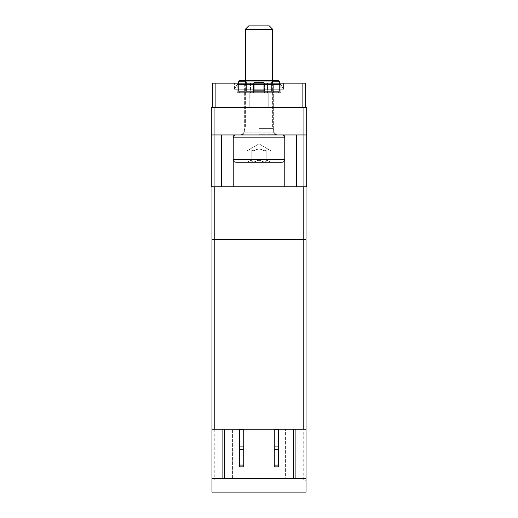 <?xml version="1.0" encoding="UTF-8"?>
<svg xmlns="http://www.w3.org/2000/svg" width="518" height="518" viewBox="0 0 518 518"><rect width="100%" height="100%" fill="white"/><g stroke="black" fill="none" stroke-linecap="round" stroke-linejoin="round"><path stroke-width="0.39" stroke-dasharray="2.59 1.94" d="M212.309 107.692L215.132 107.692L212.309 107.692L212.309 83.152L305.691 83.152L305.691 107.692L302.868 107.692L305.691 107.692M234.466 83.152L283.534 83.152L234.466 83.152L283.534 83.152L234.466 83.152L234.466 89.238L283.534 89.238L234.466 89.238L283.534 89.238L234.466 89.238L234.466 83.152M264.452 83.152L249.967 83.152L265.818 83.152L264.452 83.152L264.452 92.696L265.818 92.696L265.818 83.152L265.818 92.696L264.452 92.696L265.818 92.696L265.818 83.152L265.818 92.696L267.482 92.696L265.818 92.696L265.818 83.152L265.818 92.696L264.452 92.696L264.452 83.152M267.482 83.152L280.808 83.152L264.685 83.152L280.808 83.152L267.482 83.152L267.482 92.696L280.808 92.696L264.685 92.696L280.808 92.696L264.685 92.696L280.808 92.696L267.482 92.696L267.482 83.152M250.518 83.152L237.192 83.152L253.315 83.152L237.192 83.152L250.518 83.152L250.518 92.696L265.818 92.696L265.818 83.152L265.818 92.696L252.182 92.696L252.182 83.152L252.182 92.696L252.182 83.152L252.182 92.696L253.548 92.696L252.182 92.696L252.182 83.152L252.182 92.696L237.192 92.696L253.315 92.696L237.192 92.696L253.315 92.696L237.192 92.696L250.518 92.696L250.518 83.152M263.772 90.65L263.772 83.152L263.772 90.65L263.092 90.65L263.772 90.65L263.772 83.152L263.772 90.65L263.092 90.65L263.772 90.65L263.772 83.152L263.772 90.65L263.092 90.65L263.772 90.65L263.772 83.152L263.772 90.65L263.092 90.65L263.772 90.65L263.772 82.472L254.228 82.472L263.772 82.472L254.228 82.472L263.772 82.472L254.228 82.472L263.772 82.472L261.046 82.472L263.772 82.472L263.772 90.65L254.228 90.65L254.228 83.152L254.228 90.65L254.908 90.65L254.228 90.65L254.228 83.152L254.228 90.65L254.908 90.65L254.228 90.65L254.228 83.152L254.228 90.65L254.908 90.65L254.228 90.65L254.228 83.152L254.228 90.65L254.908 90.65L254.228 90.65L254.228 82.472L261.046 82.472L254.228 82.472L254.228 90.65L263.772 90.65L263.772 82.472L263.772 90.65L254.228 90.65L254.228 82.472L254.228 90.65L263.772 90.65L263.772 82.472L263.772 90.65L254.228 90.65L254.228 82.472L254.228 90.65L263.772 90.65L263.772 82.472L263.772 90.65L261.046 90.65L263.772 90.65M306.028 429.26L211.972 429.26M278.354 466.88L278.354 429.396L274.268 429.396L274.268 466.88M239.646 466.88L239.646 429.396L243.732 429.396L243.732 466.88M222.876 478.496L232.42 478.496L222.876 478.496L222.876 429.26L224.242 429.26L222.876 429.26M232.42 478.496L232.42 429.26L232.42 478.496L285.58 478.496L285.58 429.26L285.58 478.496L293.758 478.496L293.758 429.26M293.758 478.496L285.58 478.496M211.972 480.277L211.972 239.918L306.028 239.918L306.028 492.1L211.972 492.1L211.972 480.277L214.776 479.882L214.776 239.918M211.972 186.752L214.776 186.752L211.972 186.752L211.972 239.232L306.028 239.232L306.028 186.752L303.224 186.752L306.028 186.752M211.292 134.952L211.292 186.752L306.708 186.752L306.708 134.952L296.484 134.952L306.708 134.952L306.708 107.692L211.292 107.692L211.292 134.952L306.708 134.952M284.22 186.752L233.78 186.752L284.22 186.752L284.22 134.952L233.78 134.952L296.484 134.952L284.22 134.952L284.22 186.752L296.484 186.752L296.484 134.952L296.484 186.752L284.22 186.752L284.22 134.952M221.516 186.752L221.516 134.952L233.78 134.952L221.516 134.952L221.516 186.752L233.78 186.752L233.78 134.952L233.78 186.752L221.516 186.752L221.516 134.952M233.78 161.292L233.78 136.454M284.22 161.292L284.22 136.454M242.981 134.952L275.019 134.952L242.981 134.952L275.019 134.952L242.981 134.952L244.347 132.226L273.653 132.226L244.347 132.226L244.347 84.518L273.653 84.518L244.347 84.518L273.653 84.518L244.347 84.518L244.347 132.226L273.653 132.226L244.347 132.226L242.981 134.952M233.78 134.952L233.78 186.752M212.652 239.918L305.348 239.918L212.652 239.918L212.652 239.232L215.482 239.232L212.652 239.232M302.518 239.232L215.482 239.232L305.348 239.232L302.518 239.232L302.518 239.918M305.348 239.918L305.348 239.232M306.028 480.277L303.224 479.882L214.776 479.882M295.124 478.496L295.124 429.26M224.242 478.496L224.242 429.26M215.132 107.692L302.868 107.692L215.132 107.692L215.132 83.152M237.192 84.518L280.808 84.518L237.192 84.518L234.466 89.238L237.192 84.518L280.808 84.518L237.192 84.518M252.182 92.696L252.182 83.152L252.182 92.696L253.548 92.696L252.182 92.696M239.918 92.696L238.552 91.33L239.918 92.696L278.082 92.696L239.918 92.696L278.082 92.696L239.918 92.696L278.082 92.696L239.918 92.696L238.552 91.33L238.552 83.152M245.027 80.426L278.082 80.426L245.027 80.426L272.973 80.426L245.027 80.426L246.393 81.792L246.393 91.33L271.607 91.33L246.393 91.33L271.607 91.33L246.393 91.33L271.607 91.33L246.393 91.33L245.027 92.696L272.973 92.696L245.027 92.696L272.973 92.696L245.027 92.696L272.973 92.696L245.027 92.696L246.393 91.33L246.393 81.792L271.607 81.792L246.393 81.792L271.607 81.792L246.393 81.792L271.607 81.792L246.393 81.792L245.027 80.426L272.973 80.426L245.027 80.426L246.393 81.792L246.393 91.33L245.027 92.696M245.37 80.426L272.63 80.426M279.448 83.152L279.448 91.33L279.448 81.792L238.552 81.792L279.448 81.792L238.552 81.792L238.552 91.33L279.448 91.33L238.552 91.33L279.448 91.33L238.552 91.33L279.448 91.33L238.552 91.33L238.552 81.792L279.448 81.792L278.082 80.426L239.918 80.426L278.082 80.426L239.918 80.426L238.552 81.792L239.918 80.426M249.799 107.692L268.201 107.692L268.201 92.696L249.799 92.696L268.201 92.696L249.799 92.696L268.201 92.696L249.799 92.696L268.201 92.696L268.201 107.692L249.799 107.692L249.799 92.696L249.799 107.692L268.201 107.692L249.799 107.692L268.201 107.692L249.799 107.692L249.799 92.696M254.228 90.65L261.046 90.65L254.228 90.65L254.228 82.472L254.228 90.65M259 134.952L276.722 134.952L259 134.952M282.718 134.952L235.282 134.952L282.718 134.952L235.282 134.952L282.718 134.952L284.9 137.134L233.1 137.134L284.9 137.134L233.1 137.134L235.282 134.952M247.073 162.218L247.073 150.764L259 143.881L270.927 150.764L259 143.881L247.073 150.764L247.073 162.218L248.905 161.312C251.398 159.997 252.408 159.997 251.942 161.312L251.852 161.635L251.942 161.312C252.415 159.997 251.405 159.997 248.905 161.312L247.073 162.218L253.037 162.218L255.963 161.312L253.037 162.218L251.942 161.312L253.037 162.218L247.073 162.218L248.905 161.312L247.073 162.218L270.927 162.218L269.095 161.312L270.927 162.218L264.963 162.218L262.037 161.312L264.963 162.218L266.058 161.312L265.889 160.755L266.058 161.312C265.585 159.997 266.595 159.997 269.095 161.312C266.602 159.997 265.592 159.997 266.058 161.312L264.963 162.218L270.927 162.218L269.095 161.312L270.927 162.218L270.927 150.764L270.927 162.218M251.942 161.312L252.111 160.755L251.852 161.635L251.942 161.312L253.037 162.218L251.942 161.312L252.111 160.755L251.942 161.312C252.415 159.997 251.405 159.997 248.905 161.312C251.398 159.997 252.408 159.997 251.942 161.312L251.942 149.857C252.415 148.549 251.405 148.549 248.905 149.857C251.398 148.549 252.408 148.549 251.942 149.857L251.865 150.188L251.942 149.857C252.104 151.036 253.444 151.036 255.963 149.857L259 148.841L262.037 149.857C260.023 148.549 257.996 148.549 255.963 149.857C253.451 151.036 252.111 151.036 251.942 149.857L252.111 149.301L251.942 149.857C252.415 148.549 251.405 148.549 248.905 149.857C246.555 151.036 246.555 151.036 248.905 149.857C246.555 151.036 246.555 151.036 248.905 149.857C251.398 148.549 252.408 148.549 251.942 149.857L251.865 150.188L251.942 149.857C252.104 151.036 253.444 151.036 255.963 149.857L259 148.841L262.037 149.857C264.549 151.036 265.889 151.036 266.058 149.857L265.889 149.301L266.058 149.857C265.585 148.549 266.595 148.549 269.095 149.857C266.602 148.549 265.592 148.549 266.058 149.857L266.135 150.188L266.058 149.857C265.896 151.036 264.556 151.036 262.037 149.857C260.023 148.549 257.996 148.549 255.963 149.857C253.451 151.036 252.111 151.036 251.942 149.857L251.942 161.312M264.963 162.218L266.058 161.312L264.963 162.218L262.037 161.312C260.023 159.997 257.996 159.997 255.963 161.312C257.977 159.997 260.004 159.997 262.037 161.312C260.023 159.997 257.996 159.997 255.963 161.312C257.977 159.997 260.004 159.997 262.037 161.312L264.963 162.218L253.037 162.218L255.963 161.312L253.037 162.218M269.095 149.857C271.445 151.036 271.445 151.036 269.095 149.857C271.445 151.036 271.445 151.036 269.095 149.857C266.602 148.549 265.592 148.549 266.058 149.857L265.889 149.301L266.058 149.857C265.585 148.549 266.595 148.549 269.095 149.857C271.445 151.036 271.445 151.036 269.095 149.857C271.445 151.036 271.445 151.036 269.095 149.857L269.095 161.312C266.602 159.997 265.592 159.997 266.058 161.312L265.889 160.755L266.058 161.312C265.585 159.997 266.595 159.997 269.095 161.312L269.095 149.857M269.282 25.9L248.718 25.9L269.282 25.9L248.718 25.9L245.37 29.248L272.63 29.248L245.37 29.248L272.63 29.248L269.282 25.9M282.174 162.218L235.826 162.218L282.174 162.218C283.832 162.056 284.738 161.143 284.9 159.492L284.9 137.134M266.058 161.312L266.058 149.857C265.896 151.036 264.556 151.036 262.037 149.857C264.549 151.036 265.889 151.036 266.058 149.857L266.058 161.312M248.905 149.857C246.555 151.036 246.555 151.036 248.905 149.857C246.555 151.036 246.555 151.036 248.905 149.857L248.905 161.312L248.905 149.857M264.685 92.696L264.685 83.152L264.685 92.696M253.548 92.696L253.548 83.152L253.548 92.696M253.315 92.696L253.315 83.152L253.315 92.696M214.776 239.232L214.776 186.752M303.224 239.232L303.224 186.752M303.924 186.752L303.924 107.692M214.076 186.752L214.076 107.692M215.482 239.918L215.482 239.232M303.224 479.882L303.224 239.918M302.868 107.692L302.868 83.152M254.908 92.696L254.908 83.152L254.908 92.696M263.092 92.696L263.092 83.152L263.092 92.696M268.033 92.696L268.033 83.152L268.033 92.696M249.967 92.696L249.967 83.152L249.967 92.696M245.37 81.792L272.63 81.792M278.082 92.696L279.448 91.33L278.082 92.696L279.448 91.33L279.448 81.792L238.552 81.792M256.954 90.65L256.954 82.472L256.954 90.65M261.046 90.65L261.046 82.472L261.046 90.65M284.9 159.492L233.1 159.492L284.9 159.492L233.1 159.492L233.1 137.134M255.963 149.857L255.963 161.312L255.963 149.857M262.037 149.857L262.037 161.312L262.037 149.857M259 127.998L272.63 127.998L259 127.998M259 128.6L272.772 128.6L259 128.6M259 134.188L275.498 134.188L259 134.188M273.653 132.226L275.019 134.952L273.653 132.226L273.653 84.518L273.653 132.226M280.808 84.518L283.534 89.238L283.534 83.152L283.534 89.238L280.808 84.518M280.808 92.696L280.808 83.152M237.192 92.696L237.192 83.152M272.973 92.696L271.607 91.33L271.607 81.792L271.607 91.33L272.973 92.696L271.607 91.33L271.607 81.792L272.973 80.426M279.448 81.792L278.082 80.426M268.201 107.692L268.201 92.696M251.845 150.188L251.845 161.635L251.845 150.188M266.155 150.188L266.155 161.635L266.155 150.188M272.63 83.152L272.63 127.998L275.498 134.188L276.722 134.952M245.37 83.152L245.37 127.998L242.502 134.188L241.278 134.952M233.1 159.492C233.249 161.13 234.155 162.037 235.826 162.218M272.63 29.248L272.63 127.998L275.498 134.188M245.37 29.248L245.37 127.998L242.502 134.188"/><path stroke-width="0.78" d="M305.691 107.692L305.691 83.152L212.309 83.152L212.309 107.692M224.242 478.496L211.972 478.496L211.972 492.1L306.028 492.1L306.028 478.496L224.242 478.496L224.242 429.26M293.758 478.496L293.758 429.26M278.354 466.88L274.268 466.88L278.354 466.88L278.354 465.086L274.268 465.086L274.268 466.88M239.646 466.88L243.732 466.88L239.646 466.88L239.646 465.086L243.732 465.086L243.732 466.88M306.028 478.496L306.028 429.26L211.972 429.26L211.972 478.496M211.972 429.26L211.972 239.918L306.028 239.918L306.028 429.26M211.972 186.752L211.972 239.232L306.028 239.232L306.028 186.752M306.708 134.952L306.708 186.752L211.292 186.752L211.292 107.692L306.708 107.692L306.708 134.952L211.292 134.952M233.78 186.752L233.78 161.292M233.78 136.454L233.78 134.952M284.22 186.752L284.22 161.292M284.22 136.454L284.22 134.952M296.484 186.752L296.484 134.952L296.484 186.752M221.516 186.752L221.516 134.952M212.652 239.918L212.652 239.232M305.348 239.918L305.348 239.232M295.124 478.496L295.124 429.26M222.876 478.496L222.876 429.26M278.354 465.086L278.354 429.396L274.268 429.396L274.268 465.086M239.646 465.086L239.646 429.396L243.732 429.396L243.732 465.086M238.552 83.152L238.552 81.792L239.918 80.426L245.37 80.426M272.63 80.426L278.082 80.426L279.448 81.792L272.63 81.792M282.718 134.952L284.9 137.134L233.1 137.134L235.282 134.952M282.174 162.218L235.826 162.218L282.174 162.218C283.832 162.056 284.738 161.143 284.9 159.492L284.9 137.134M270.927 162.218L264.963 162.218M253.037 162.218L247.073 162.218M259 25.9L269.282 25.9L272.63 29.248L245.37 29.248L248.718 25.9L259 25.9M214.776 429.26L214.776 239.918M303.224 429.26L303.224 239.918M303.224 239.232L303.224 186.752M214.776 239.232L214.776 186.752M303.924 186.752L303.924 107.692M214.076 186.752L214.076 107.692M215.482 239.918L215.482 239.232M302.518 239.918L302.518 239.232M278.354 446.082L274.268 446.082M278.354 449.307L274.268 449.307M239.646 446.082L243.732 446.082M239.646 449.307L243.732 449.307M215.132 107.692L215.132 83.152M302.868 107.692L302.868 83.152M238.552 81.792L245.37 81.792M233.1 137.134L233.1 159.492L284.9 159.492M279.448 83.152L279.448 81.792M233.1 159.492C233.249 161.13 234.155 162.037 235.826 162.218M275.498 134.188L276.722 134.952M242.502 134.188L241.278 134.952M272.63 83.152L272.63 29.248M245.37 83.152L245.37 29.248"/></g></svg>
